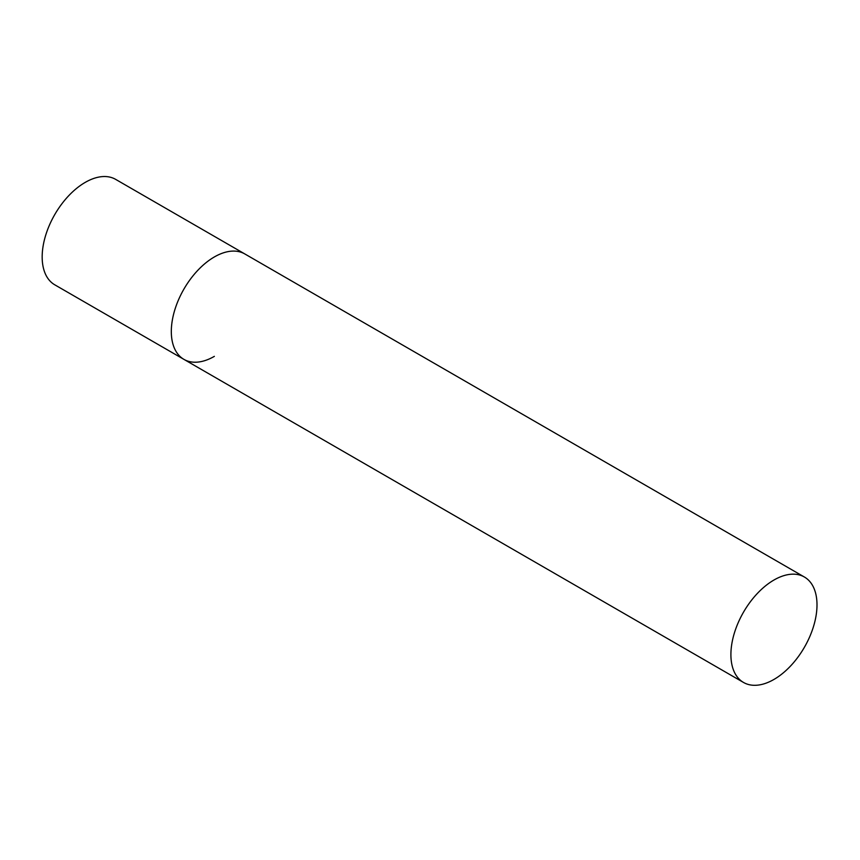 <?xml version="1.0" encoding="UTF-8"?>
<svg xmlns="http://www.w3.org/2000/svg" width="860" height="860" viewBox="0 0 860 860"><rect width="100%" height="100%" fill="white"/><g stroke="black" fill="none" stroke-linecap="round" stroke-linejoin="round"><path stroke-width="1.29" d="M214.355 356.363A60.877 35.142 -60 0 1 183.922 359.373A60.877 35.142 -60 0 1 174.591 310.6A60.877 35.142 -60 0 1 214.355 256.947A60.877 35.142 -60 0 1 244.799 253.936A60.877 35.142 120 0 0 197.886 270.244A60.877 35.142 120 0 0 171.312 331.508A60.877 35.142 120 0 0 183.922 359.373L54.782 284.821A60.877 35.142 -60 0 1 45.451 236.038A60.877 35.142 -60 0 1 85.215 182.395A60.877 35.142 -60 0 1 115.659 179.375L804.39 577.017A60.877 35.142 120 0 0 757.477 593.325A60.877 35.142 120 0 0 730.903 654.589A60.877 35.142 120 0 0 743.513 682.453A60.877 35.142 120 0 0 790.426 666.145A60.877 35.142 120 0 0 817 604.881A60.877 35.142 120 0 0 804.39 577.017M183.922 359.373L743.513 682.453"/></g></svg>
